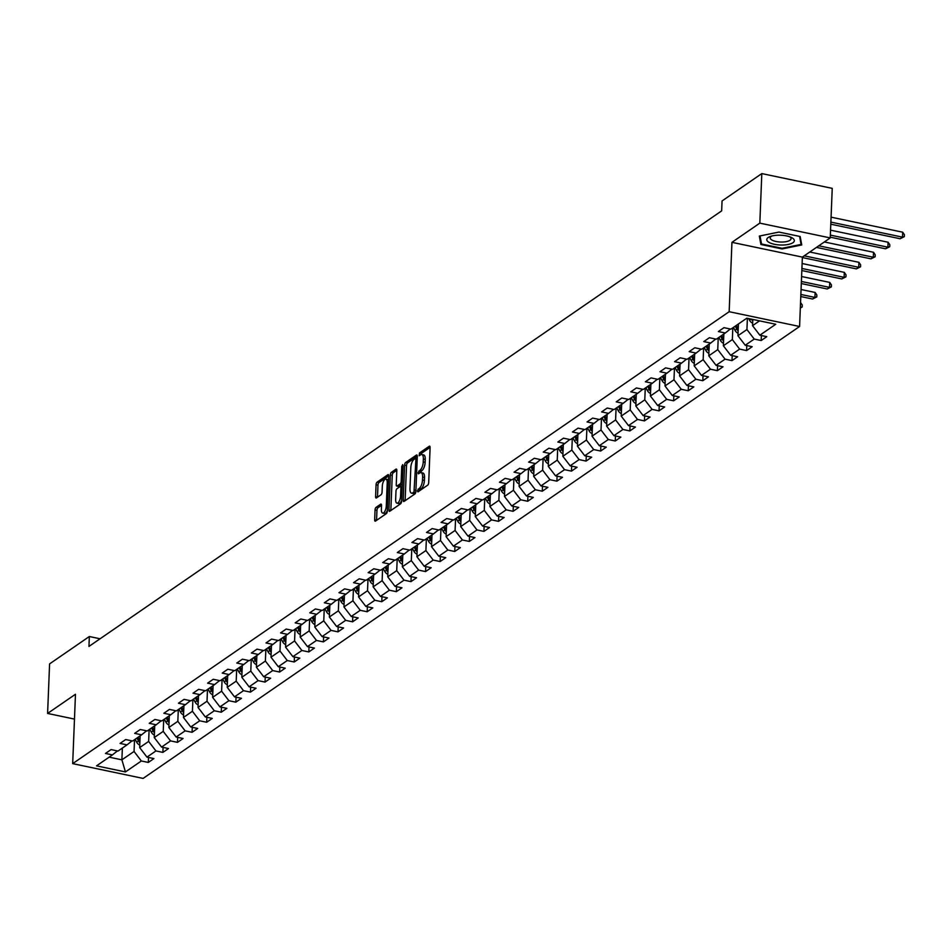 <?xml version="1.0" encoding="UTF-8"?>
<svg xmlns="http://www.w3.org/2000/svg" width="952" height="952" viewBox="0 0 952 952"><rect width="100%" height="100%" fill="white"/><g stroke="black" fill="none" stroke-linecap="round" stroke-linejoin="round"><path stroke-width="1.43" d="M417.357 490.958L417.94 491.875L427.698 485.151A2.083 0.833 -78.1 0 0 428.697 482.581L430.102 447.559A2.083 0.833 -78.1 0 0 429.614 446.155A2.083 0.833 -78.1 0 0 429.257 446.238L419.511 452.962L419.154 455.746L420.653 454.818A6.664 2.666 -78.1 0 1 421.784 454.52A6.664 2.666 -78.1 0 1 423.342 459.019L423.235 461.934A6.664 2.666 -78.1 0 1 420.046 470.181L418.083 472.858L418.428 473.846L419.927 472.906A6.664 2.666 -78.1 0 1 421.046 472.608A6.664 2.666 -78.1 0 1 422.617 477.107L422.498 480.034A6.664 2.666 -78.1 0 1 419.32 488.281L417.357 490.958M376.052 507.368A2.083 0.833 -78.1 0 0 375.052 509.951L374.66 519.78A2.083 0.833 -78.1 0 0 375.147 521.184A2.083 0.833 -78.1 0 0 375.505 521.089L386.333 513.628A2.083 0.833 -78.1 0 0 387.333 511.057L388.737 476.036A2.083 0.833 -78.1 0 0 388.249 474.62A2.083 0.833 -78.1 0 0 387.892 474.715L377.063 482.176A2.083 0.833 -78.1 0 0 376.064 484.758L375.588 496.623A2.083 0.833 -78.1 0 0 376.076 498.027A2.083 0.833 -78.1 0 0 376.433 497.932L381.062 494.742A2.083 0.833 -78.1 0 0 382.061 492.172L382.299 486.282A5.569 2.225 -78.1 0 1 385.905 479.142A5.569 2.225 -78.1 0 1 387.214 482.902L386.286 505.952A5.569 2.225 -78.1 0 1 382.68 513.104A5.569 2.225 -78.1 0 1 381.371 509.332L381.526 505.5A2.083 0.833 -78.1 0 0 381.038 504.084A2.083 0.833 -78.1 0 0 380.693 504.179L376.052 507.368L377.956 507.773A2.083 0.833 -78.1 0 0 376.956 510.355L376.564 520.173A2.083 0.833 -78.1 0 0 376.564 520.363M75.47 694.258L47.6 713.441L49.587 663.889L89.345 636.519L88.953 646.432L721.664 210.868L722.056 200.955L761.814 173.585L759.827 223.137L731.945 242.332L729.161 311.709L72.685 763.635L75.47 694.258M403.22 500.121A2.083 0.833 -78.1 0 0 403.707 501.525A2.083 0.833 -78.1 0 0 404.053 501.43L414.893 493.969A2.083 0.833 -78.1 0 0 415.881 491.399L417.297 456.377A2.083 0.833 -78.1 0 0 416.797 454.973A2.083 0.833 -78.1 0 0 416.452 455.056L405.623 462.517A2.083 0.833 -78.1 0 0 404.624 465.1L403.22 500.121L405.124 500.514A2.083 0.833 -78.1 0 0 405.112 500.704M400.613 503.798L389.773 511.26A2.083 0.833 -78.1 0 1 389.428 511.355A2.083 0.833 -78.1 0 1 388.94 509.951L390.344 474.929A2.083 0.833 -78.1 0 1 391.343 472.347L395.972 469.157A2.083 0.833 -78.1 0 1 396.329 469.062A2.083 0.833 -78.1 0 1 396.817 470.466L396.246 484.675A2.083 0.833 -78.1 0 0 396.734 486.079A2.083 0.833 -78.1 0 0 397.091 485.984L400.161 483.866A2.083 0.833 -78.1 0 0 401.161 481.295L401.756 466.504L402.696 464.635L403.041 465.623L401.613 501.228A2.083 0.833 -78.1 0 1 400.613 503.798M729.161 311.709L799.585 326.488L143.109 778.415L72.685 763.635M148.5 757.447L148.298 762.445L153.915 758.577L146.965 757.126L155.938 750.938L162.887 752.401L168.504 748.534L161.554 747.082L170.539 740.894L177.477 742.358L183.093 738.49L176.144 737.026L185.128 730.85L192.078 732.302L197.683 728.447L190.745 726.983L199.718 720.807L206.667 722.259L212.284 718.403L205.334 716.939L214.307 710.763L221.257 712.215L226.874 708.347L219.924 706.896L228.908 700.708L235.846 702.171L241.463 698.304L234.513 696.852L243.498 690.664L250.447 692.128L256.052 688.26L249.115 686.808L258.087 680.62L265.037 682.084L270.654 678.217L263.704 676.753L272.688 670.577L279.626 672.029L285.243 668.173L278.293 666.709L287.278 660.533L294.227 661.985L299.832 658.129L292.883 656.666L301.867 650.49L308.817 651.942L314.422 648.074L307.484 646.622L316.457 640.434L323.406 641.898L329.023 638.03L322.073 636.579L331.058 630.391L337.996 631.854L343.613 627.987L336.663 626.535L345.647 620.347L352.597 621.811L358.202 617.943L351.252 616.479L360.237 610.303L367.186 611.755L372.791 607.9L365.854 606.436L374.826 600.26L381.776 601.712L387.393 597.856L380.443 596.392L389.428 590.216L396.365 591.668L401.982 587.8L395.032 586.349L404.017 580.161L410.966 581.624L416.571 577.757L409.622 576.305L418.606 570.117L425.556 571.581L431.161 567.713L424.223 566.261L433.196 560.073L440.145 561.537L445.762 557.67L438.812 556.206L447.797 550.03L454.735 551.482L460.351 547.626L453.402 546.162L462.386 539.986L469.336 541.438L474.941 537.582L468.003 536.119L476.976 529.943L483.925 531.394L489.542 527.527L482.593 526.075L491.565 519.887L498.515 521.351L504.132 517.483L497.182 516.032L506.166 509.844L513.104 511.307L518.721 507.44L511.771 505.988L520.756 499.8L527.705 501.264L533.31 497.396L526.373 495.933L535.345 489.756L542.295 491.208L547.912 487.353L540.962 485.889L549.935 479.713L556.884 481.165L562.501 477.309L555.552 475.845L564.536 469.669L571.474 471.121L577.09 467.253L570.141 465.802L579.125 459.614L586.075 461.077L591.68 457.21L584.742 455.758L593.715 449.57L600.664 451.034L606.281 447.166L599.332 445.714L608.304 439.526L615.254 440.99L620.871 437.123L613.921 435.659L622.906 429.483L629.843 430.935L635.46 427.079L628.51 425.615L637.495 419.439L644.444 420.891L650.049 417.035L643.112 415.572L652.084 409.396L659.034 410.847L664.651 406.98L657.701 405.528L666.674 399.34L673.623 400.804L679.24 396.936L672.291 395.485L681.275 389.297L688.225 390.76L693.829 386.893L686.88 385.429L695.864 379.253L702.814 380.717L708.419 376.849L701.481 375.385L710.454 369.209L717.403 370.661L723.02 366.806L716.071 365.342L725.055 359.166L731.993 360.618L737.61 356.762L730.66 355.298L739.644 349.11L746.594 350.574L752.199 346.707L745.249 345.255L754.234 339.067L761.183 340.53L766.788 336.663L759.851 335.211L775.749 324.263L746.82 318.194L730.922 329.13L723.972 327.678L718.355 331.546L725.305 332.998L730.303 329.011M148.298 762.445L141.348 760.981L125.45 771.929L96.521 765.86L112.419 754.912L105.482 753.46L111.086 749.593L118.036 751.057L127.021 744.869L120.071 743.417L125.676 739.549L132.625 741.001L141.61 734.825L134.66 733.361L140.277 729.506L147.215 730.957L156.199 724.781L149.25 723.318L154.867 719.462L161.816 720.914L170.789 714.738L163.851 713.274L169.456 709.407L176.406 710.87L185.39 704.682L178.44 703.231L184.045 699.363L190.995 700.827L199.98 694.639L193.03 693.187L198.647 689.319L205.584 690.783L214.569 684.595L207.619 683.143L213.236 679.276L220.186 680.728L229.158 674.552L222.221 673.088L227.825 669.232L234.775 670.684L243.76 664.508L236.81 663.044L242.415 659.189L249.364 660.64L258.349 654.464L251.399 653.001L257.016 649.133L263.954 650.597L272.938 644.409L265.989 642.957L271.606 639.089L278.555 640.553L287.528 634.365L280.59 632.913L286.195 629.046L293.145 630.51L302.129 624.322L295.18 622.87L300.796 619.002L307.734 620.454L316.718 614.278L309.769 612.814L315.386 608.959L322.335 610.411L331.308 604.234L324.358 602.771L329.975 598.915L336.925 600.367L345.897 594.191L338.96 592.727L344.565 588.86L351.514 590.323L360.499 584.135L353.549 582.683L359.166 578.816L366.103 580.28L375.088 574.092L368.138 572.64L373.755 568.772L380.705 570.236L389.677 564.048L382.728 562.596L388.345 558.729L395.294 560.181L404.267 554.005L397.329 552.541L402.934 548.685L409.884 550.137L418.868 543.961L411.918 542.497L417.535 538.642L424.473 540.093L433.457 533.917L426.508 532.454L432.125 528.586L439.074 530.05L448.047 523.862L441.097 522.41L446.714 518.543L453.664 520.006L462.636 513.818L455.699 512.366L461.303 508.499L468.253 509.963L477.238 503.775L470.288 502.323L475.905 498.455L482.842 499.907L491.827 493.731L484.877 492.267L490.494 488.412L497.444 489.863L506.416 483.687L499.467 482.224L505.084 478.356L512.033 479.82L521.006 473.644L514.068 472.18L519.673 468.313L526.623 469.776L535.607 463.588L528.658 462.137L534.274 458.269L541.212 459.733L550.197 453.545L543.247 452.093L548.864 448.225L555.813 449.689L564.786 443.501L557.848 442.037L563.453 438.182L570.403 439.634L579.387 433.457L572.438 431.994L578.043 428.138L584.992 429.59L593.977 423.414L587.027 421.95L592.644 418.083L599.582 419.546L608.566 413.37L601.616 411.907L607.233 408.039L614.183 409.503L623.155 403.315L616.218 401.863L621.823 397.995L628.772 399.459L637.757 393.271L630.807 391.819L636.412 387.952L643.362 389.404L652.346 383.228L645.396 381.764L651.013 377.908L657.951 379.36L666.936 373.184L659.986 371.72L665.603 367.865L672.552 369.317L681.525 363.14L674.587 361.677L680.192 357.809L687.142 359.273L696.126 353.085L689.177 351.633L694.782 347.766L701.731 349.229L710.716 343.041L703.766 341.589L709.383 337.722L716.321 339.186L725.305 332.998M149.119 729.648L148.643 741.418L139.67 747.594L140.146 735.837M139.67 747.594L146.965 757.126M148.643 741.418L155.938 750.938M127.021 744.869L132.019 740.882M163.708 719.605L163.244 731.374L154.26 737.55L154.736 725.793M154.26 737.55L161.554 747.082M163.244 731.374L170.539 740.894M141.61 734.825L146.608 730.827M178.31 709.561L177.834 721.318L168.849 727.506L169.325 715.737M168.849 727.506L176.144 737.026M177.834 721.318L185.128 730.85M156.199 724.781L161.197 720.783M192.899 699.518L192.423 711.275L183.45 717.463L183.915 705.694M183.45 717.463L190.745 726.983M192.423 711.275L199.718 720.807M170.789 714.738L175.799 710.739M207.488 689.474L207.024 701.231L198.04 707.419L198.516 695.65M198.04 707.419L205.334 716.939M207.024 701.231L214.307 710.763M185.39 704.682L190.388 700.696M222.078 679.419L221.614 691.188L212.629 697.364L213.105 685.607M212.629 697.364L219.924 706.896M221.614 691.188L228.908 700.708M199.98 694.639L204.977 690.652M236.679 669.375L236.203 681.144L227.219 687.32L227.695 675.563M227.219 687.32L234.513 696.852M236.203 681.144L243.498 690.664M214.569 684.595L219.567 680.609M251.268 659.331L250.792 671.101L241.82 677.277L242.284 665.519M241.82 677.277L249.115 686.808M250.792 671.101L258.087 680.62M229.158 674.552L234.168 670.553M265.858 649.288L265.394 661.045L256.409 667.233L256.885 655.464M256.409 667.233L263.704 676.753M265.394 661.045L272.688 670.577M243.76 664.508L248.758 660.509M280.459 639.244L279.983 651.001L270.999 657.189L271.475 645.42M270.999 657.189L278.293 666.709M279.983 651.001L287.278 660.533M258.349 654.464L263.347 650.466M295.049 629.201L294.573 640.958L285.588 647.146L286.064 635.377M285.588 647.146L292.883 656.666M294.573 640.958L301.867 650.49M272.938 644.409L277.936 640.422M309.638 619.145L309.162 630.914L300.189 637.09L300.654 625.333M300.189 637.09L307.484 646.622M309.162 630.914L316.457 640.434M287.528 634.365L292.538 630.379M324.227 609.101L323.763 620.871L314.779 627.047L315.255 615.289M314.779 627.047L322.073 636.579M323.763 620.871L331.058 630.391M302.129 624.322L307.127 620.335M338.829 599.058L338.353 610.827L329.368 617.003L329.844 605.246M329.368 617.003L336.663 626.535M338.353 610.827L345.647 620.347M316.718 614.278L321.716 610.28M353.418 589.014L352.942 600.771L343.958 606.959L344.434 595.19M343.958 606.959L351.252 616.479M352.942 600.771L360.237 610.303M331.308 604.234L336.306 600.236M368.007 578.971L367.531 590.728L358.559 596.916L359.023 585.147M358.559 596.916L365.854 606.436M367.531 590.728L374.826 600.26M345.897 594.191L350.907 590.192M382.597 568.927L382.133 580.684L373.148 586.872L373.624 575.103M373.148 586.872L380.443 596.392M382.133 580.684L389.428 590.216M360.499 584.135L365.497 580.149M397.198 558.872L396.722 570.641L387.738 576.817L388.214 565.06M387.738 576.817L395.032 586.349M396.722 570.641L404.017 580.161M375.088 574.092L380.086 570.105M411.788 548.828L411.312 560.597L402.339 566.773L402.803 555.016M402.339 566.773L409.622 576.305M411.312 560.597L418.606 570.117M389.677 564.048L394.675 560.062M426.377 538.784L425.901 550.553L416.928 556.73L417.392 544.972M416.928 556.73L424.223 566.261M425.901 550.553L433.196 560.073M404.267 554.005L409.277 550.006M440.966 528.741L440.502 540.498L431.518 546.686L431.994 534.917M431.518 546.686L438.812 556.206M440.502 540.498L447.797 550.03M418.868 543.961L423.866 539.962M455.568 518.697L455.092 530.454L446.107 536.642L446.583 524.873M446.107 536.642L453.402 546.162M455.092 530.454L462.386 539.986M433.457 533.917L438.455 529.919M470.157 508.654L469.681 520.411L460.708 526.599L461.173 514.83M460.708 526.599L468.003 536.119M469.681 520.411L476.976 529.943M448.047 523.862L453.045 519.875M484.747 498.598L484.27 510.367L475.298 516.543L475.774 504.786M475.298 516.543L482.593 526.075M484.27 510.367L491.565 519.887M462.636 513.818L467.646 509.832M499.336 488.555L498.872 500.324L489.887 506.5L490.363 494.742M489.887 506.5L497.182 516.032M498.872 500.324L506.166 509.844M477.238 503.775L482.236 499.788M513.937 478.511L513.461 490.28L504.477 496.456L504.953 484.699M504.477 496.456L511.771 505.988M513.461 490.28L520.756 499.8M491.827 493.731L496.825 489.733M528.527 468.467L528.051 480.224L519.078 486.412L519.542 474.643M519.078 486.412L526.373 495.933M528.051 480.224L535.345 489.756M506.416 483.687L511.414 479.689M543.116 458.424L542.64 470.181L533.667 476.369L534.143 464.6M533.667 476.369L540.962 485.889M542.64 470.181L549.935 479.713M521.006 473.644L526.016 469.645M557.705 448.38L557.241 460.137L548.257 466.313L548.733 454.556M548.257 466.313L555.552 475.845M557.241 460.137L564.536 469.669M535.607 463.588L540.605 459.602M572.307 438.325L571.831 450.094L562.846 456.27L563.322 444.513M562.846 456.27L570.141 465.802M571.831 450.094L579.125 459.614M550.197 453.545L555.194 449.558M586.896 428.281L586.42 440.05L577.447 446.226L577.912 434.469M577.447 446.226L584.742 455.758M586.42 440.05L593.715 449.57M564.786 443.501L569.796 439.515M601.486 418.237L601.021 429.995L592.037 436.183L592.513 424.413M592.037 436.183L599.332 445.714M601.021 429.995L608.304 439.526M579.387 433.457L584.385 429.459M616.075 408.194L615.611 419.951L606.626 426.139L607.102 414.37M606.626 426.139L613.921 435.659M615.611 419.951L622.906 429.483M593.977 423.414L598.975 419.415M630.676 398.15L630.2 409.907L621.216 416.095L621.692 404.326M621.216 416.095L628.51 425.615M630.2 409.907L637.495 419.439M608.566 413.37L613.564 409.372M645.266 388.095L644.79 399.864L635.817 406.04L636.281 394.283M635.817 406.04L643.112 415.572M644.79 399.864L652.084 409.396M623.155 403.315L628.165 399.328M659.855 378.051L659.391 389.82L650.406 395.996L650.882 384.239M650.406 395.996L657.701 405.528M659.391 389.82L666.674 399.34M637.757 393.271L642.755 389.285M674.456 368.007L673.98 379.777L664.996 385.953L665.472 374.195M664.996 385.953L672.291 395.485M673.98 379.777L681.275 389.297M652.346 383.228L657.344 379.241M689.046 357.964L688.57 369.721L679.585 375.909L680.061 364.14M679.585 375.909L686.88 385.429M688.57 369.721L695.864 379.253M666.936 373.184L671.933 369.186M703.635 347.92L703.159 359.678L694.187 365.865L694.651 354.096M694.187 365.865L701.481 375.385M703.159 359.678L710.454 369.209M681.525 363.14L686.535 359.142M718.224 337.877L717.76 349.634L708.776 355.822L709.252 344.053M708.776 355.822L716.071 365.342M717.76 349.634L725.055 359.166M696.126 353.085L701.124 349.098M732.826 327.821L732.35 339.59L723.365 345.766L723.841 334.009M723.365 345.766L730.66 355.298M732.35 339.59L739.644 349.11M710.716 343.041L715.714 339.055M747.391 318.313L746.939 329.547L737.955 335.723L738.431 323.966M737.955 335.723L745.249 345.255M746.939 329.547L754.234 339.067M759.553 320.86L752.556 325.679L752.806 319.444M752.556 325.679L759.851 335.211M731.945 242.332L802.369 257.111L830.239 237.917L759.827 223.137M830.239 237.917L832.238 188.365L761.814 173.585M47.6 713.441L74.482 719.093M802.369 257.111L799.585 326.488M100.079 638.78L89.345 636.519M122.368 748.07L121.892 759.827L134.054 751.461L134.529 739.692M109.159 757.161L121.892 759.827L125.45 771.929M134.054 751.461L141.348 760.981M112.419 754.912L117.417 750.926M761.386 335.532L761.183 340.53M746.784 345.576L746.594 350.574M732.195 355.62L731.993 360.618M717.606 365.663L717.403 370.661M703.016 375.707L702.814 380.717M688.415 385.762L688.225 390.76M673.826 395.806L673.623 400.804M659.236 405.849L659.034 410.847M644.647 415.893L644.444 420.891M630.046 425.937L629.843 430.935M615.456 435.98L615.254 440.99M600.867 446.036L600.664 451.034M586.277 456.079L586.075 461.077M571.676 466.123L571.474 471.121M557.087 476.167L556.884 481.165M542.497 486.21L542.295 491.208M527.908 496.254L527.705 501.264M513.307 506.309L513.104 511.307M498.717 516.353L498.515 521.351M484.128 526.397L483.925 531.394M469.526 536.44L469.336 541.438M454.937 546.484L454.735 551.482M440.348 556.527L440.145 561.537M425.758 566.583L425.556 571.581M411.157 576.626L410.966 581.624M396.567 586.67L396.365 591.668M381.978 596.714L381.776 601.712M367.389 606.757L367.186 611.755M352.787 616.801L352.597 621.811M338.198 626.856L337.996 631.854M323.609 636.9L323.406 641.898M309.019 646.943L308.817 651.942M294.418 656.987L294.227 661.985M279.829 667.031L279.626 672.029M265.239 677.086L265.037 682.084M250.65 687.13L250.447 692.128M236.048 697.173L235.846 702.171M221.459 707.217L221.257 712.215M206.87 717.261L206.667 722.259M192.28 727.304L192.078 732.302M177.679 737.36L177.477 742.358M163.09 747.403L162.887 752.401M759.327 236.06L760.91 244.497L782.116 248.948L801.739 244.961L800.168 236.524L778.962 232.074L759.327 236.06M782.139 248.282L782.116 248.948M761.029 241.32L760.91 244.497M419.296 490.935L421.212 488.673A6.664 2.666 -78.1 0 0 424.402 480.427L422.498 480.034M421.046 472.608L422.95 473.013A6.664 2.666 -78.1 0 1 424.521 477.511L424.402 480.427M421.784 454.52L423.676 454.913A6.664 2.666 -78.1 0 1 425.247 459.411L425.127 462.339A6.664 2.666 -78.1 0 1 421.95 470.585L420.022 472.846M430.102 447.369L421.415 453.354L420.76 454.747M417.297 456.187L407.527 462.922A2.083 0.833 -78.1 0 0 406.528 465.492L405.124 500.514M413.989 491.946L415.917 459.399L415.584 458.412L414.001 459.399A6.664 2.666 -78.1 0 0 410.812 467.646L409.967 488.662A6.664 2.666 -78.1 0 0 411.538 493.16A6.664 2.666 -78.1 0 0 412.656 492.862L413.989 491.946L415.762 492.315M411.538 493.16L413.442 493.564A6.664 2.666 -78.1 0 0 414.56 493.267L412.656 492.862M415.726 492.458L414.56 493.267M396.817 470.288L393.247 472.751A2.083 0.833 -78.1 0 0 392.248 475.322L390.844 510.343A2.083 0.833 -78.1 0 0 390.844 510.534M398.352 486.258A2.083 0.833 -78.1 0 0 398.638 486.484A2.083 0.833 -78.1 0 0 398.995 486.389L402.065 484.27A2.083 0.833 -78.1 0 0 402.303 484.044M395.651 499.407A5.569 2.225 -78.1 0 0 396.972 503.18A5.569 2.225 -78.1 0 0 400.566 496.028L400.899 487.912A2.083 0.833 -78.1 0 0 400.399 486.496A2.083 0.833 -78.1 0 0 400.054 486.591L396.972 488.709A2.083 0.833 -78.1 0 0 395.984 491.291L395.651 499.407M396.972 503.18L398.864 503.572A5.569 2.225 -78.1 0 0 401.637 500.514M400.399 486.496L402.184 486.877A2.083 0.833 -78.1 0 0 401.958 486.996M381.526 505.31L377.956 507.773M382.68 513.104L384.584 513.497A5.569 2.225 -78.1 0 0 387.357 510.439M388.571 480.165A5.569 2.225 -78.1 0 0 387.809 479.534L385.905 479.142M388.737 475.845L378.967 482.581A2.083 0.833 -78.1 0 0 377.968 485.151L377.492 497.027A2.083 0.833 -78.1 0 0 377.492 497.206M752.651 323.168A5.629 4.748 -124.5 0 1 749.557 320.241L748.7 318.587M751.402 319.146A5.629 4.748 55.5 0 0 752.746 320.86M830.798 224.196L900.152 238.75L902.484 237.143L902.686 232.193L831.072 217.163M830.882 222.113L902.484 237.143L904.317 236.655L900.152 238.75M902.686 232.193L904.4 234.68L904.317 236.655M769.097 242.439A13.792 4.903 -177.7 0 0 788.22 244.462A13.792 4.903 -177.7 0 0 792.004 237.786A13.792 4.903 -177.7 0 0 791.064 237.31A13.792 4.903 -177.7 0 0 770.299 236.477A13.792 4.903 -177.7 0 0 769.097 242.439M771.786 236.025A10.448 3.713 -177.7 0 0 770.192 237.893A10.448 3.713 -177.7 0 0 771.953 240.071A10.448 3.713 -177.7 0 0 783.591 241.975A10.448 3.713 -177.7 0 0 791.053 238.726A10.448 3.713 -177.7 0 0 789.613 236.739M799.597 236.405L801.096 244.426L782.08 248.293L761.529 243.986L760.029 235.917M801.191 242.034L801.096 244.426M738.062 333.224A5.629 4.748 -124.5 0 1 734.968 330.296L733.457 327.393M738.228 328.916A5.629 4.748 -124.5 0 1 737.871 328.297L736.36 325.394M735.23 326.167L736.741 329.071A5.629 4.748 55.5 0 0 738.157 330.903M830.275 237.191L885.562 248.805L887.895 247.187L888.097 242.236L830.549 230.158M830.358 235.108L887.895 247.187L889.727 246.711L885.562 248.805M888.097 242.236L889.811 244.724L889.727 246.711M723.472 343.267A5.629 4.748 -124.5 0 1 720.378 340.34L718.867 337.436M723.639 338.96A5.629 4.748 -124.5 0 1 723.282 338.341L721.759 335.437M720.64 336.211L722.151 339.114A5.629 4.748 55.5 0 0 723.568 340.947M816.459 247.401L870.961 258.849L873.305 257.23L873.508 252.28L824.361 241.963M818.803 245.794L873.305 257.23L875.138 256.754L870.961 258.849M873.508 252.28L875.209 254.767L875.138 256.754M708.871 353.311A5.629 4.748 -124.5 0 1 705.789 350.384L704.278 347.48M709.05 349.003A5.629 4.748 -124.5 0 1 708.681 348.384L707.169 345.481M706.051 346.254L707.562 349.158A5.629 4.748 55.5 0 0 708.966 350.99M802.346 257.552L856.372 268.892L858.716 267.286L858.906 262.324L809.771 252.018M804.214 255.838L858.716 267.286L860.548 266.798L856.372 268.892M858.906 262.324L860.62 264.811L860.548 266.798M694.282 363.355A5.629 4.748 -124.5 0 1 691.188 360.427L689.676 357.524M694.46 359.047A5.629 4.748 -124.5 0 1 694.091 358.428L692.58 355.524M691.461 356.298L692.973 359.202A5.629 4.748 55.5 0 0 694.377 361.034M801.822 270.546L841.782 278.936L844.115 277.329L844.317 272.367L802.108 263.514M801.905 268.464L844.115 277.329L845.947 276.842L841.782 278.936M844.317 272.367L846.03 274.854L845.947 276.842M679.692 373.398A5.629 4.748 -124.5 0 1 676.598 370.471L675.087 367.567M679.859 369.09A5.629 4.748 -124.5 0 1 679.502 368.483L677.991 365.58M676.86 366.353L678.371 369.245A5.629 4.748 55.5 0 0 679.788 371.078M801.31 283.553L827.193 288.98L829.525 287.373L829.727 282.411L801.584 276.508M801.394 281.471L829.525 287.373L831.358 286.885L827.193 288.98M829.727 282.411L831.441 284.91L831.358 286.885M665.103 383.454A5.629 4.748 -124.5 0 1 662.009 380.514L660.498 377.611M665.269 379.146A5.629 4.748 -124.5 0 1 664.901 378.527L663.389 375.623M662.271 376.397L663.782 379.301A5.629 4.748 55.5 0 0 665.186 381.133M800.787 296.548L812.591 299.023L814.936 297.417L815.138 292.466L801.06 289.515M800.87 294.465L814.936 297.417L816.768 296.929L812.591 299.023M815.138 292.466L816.84 294.953L816.768 296.929M650.502 393.497A5.629 4.748 -124.5 0 1 647.419 390.57L645.896 387.666M650.68 389.19A5.629 4.748 -124.5 0 1 650.311 388.571L648.8 385.667M647.681 386.441L649.193 389.344A5.629 4.748 55.5 0 0 650.597 391.177M800.549 302.51L802.25 304.997L802.167 306.984L800.323 308.031M802.167 306.984L800.346 307.46M635.912 403.541A5.629 4.748 -124.5 0 1 632.818 400.613L631.307 397.71M636.091 399.233A5.629 4.748 -124.5 0 1 635.722 398.614L634.211 395.711M633.092 396.484L634.603 399.388A5.629 4.748 55.5 0 0 636.007 401.22M621.323 413.584A5.629 4.748 -124.5 0 1 618.229 410.657L616.717 407.753M621.489 409.277A5.629 4.748 -124.5 0 1 621.132 408.658L619.621 405.754M618.491 406.528L620.002 409.431A5.629 4.748 55.5 0 0 621.418 411.264M606.733 423.628A5.629 4.748 -124.5 0 1 603.639 420.701L602.128 417.797M606.9 419.32A5.629 4.748 -124.5 0 1 606.531 418.702L605.02 415.798M603.901 416.571L605.413 419.475A5.629 4.748 55.5 0 0 606.817 421.308M592.132 433.672A5.629 4.748 -124.5 0 1 589.05 430.744L587.527 427.841M592.311 429.364A5.629 4.748 -124.5 0 1 591.942 428.757L590.43 425.853M589.312 426.627L590.823 429.53A5.629 4.748 55.5 0 0 592.227 431.351M577.543 443.727A5.629 4.748 -124.5 0 1 574.449 440.8L572.937 437.896M577.721 439.419A5.629 4.748 -124.5 0 1 577.352 438.801L575.841 435.897M574.722 436.67L576.234 439.574A5.629 4.748 55.5 0 0 577.638 441.407M562.953 453.771A5.629 4.748 -124.5 0 1 559.859 450.843L558.348 447.94M563.12 449.463A5.629 4.748 -124.5 0 1 562.763 448.844L561.252 445.941M560.121 446.714L561.632 449.618A5.629 4.748 55.5 0 0 563.048 451.45M548.364 463.814A5.629 4.748 -124.5 0 1 545.27 460.887L543.759 457.983M548.53 459.507A5.629 4.748 -124.5 0 1 548.162 458.888L546.65 455.984M545.532 456.758L547.043 459.661A5.629 4.748 55.5 0 0 548.447 461.494M533.763 473.858A5.629 4.748 -124.5 0 1 530.669 470.931L529.157 468.027M533.941 469.55A5.629 4.748 -124.5 0 1 533.572 468.931L532.061 466.028M530.942 466.801L532.454 469.705A5.629 4.748 55.5 0 0 533.858 471.537M519.173 483.902A5.629 4.748 -124.5 0 1 516.079 480.974L514.568 478.071M519.352 479.594A5.629 4.748 -124.5 0 1 518.983 478.975L517.471 476.071M516.341 476.845L517.864 479.748A5.629 4.748 55.5 0 0 519.268 481.581M504.584 493.945A5.629 4.748 -124.5 0 1 501.49 491.018L499.978 488.114M504.75 489.637A5.629 4.748 -124.5 0 1 504.393 489.03L502.882 486.127M501.752 486.9L503.263 489.804A5.629 4.748 55.5 0 0 504.679 491.625M489.994 504.001A5.629 4.748 -124.5 0 1 486.9 501.073L485.389 498.17M490.161 499.693A5.629 4.748 -124.5 0 1 489.792 499.074L488.281 496.17M487.162 496.944L488.673 499.848A5.629 4.748 55.5 0 0 490.078 501.68M475.393 514.044A5.629 4.748 -124.5 0 1 472.299 511.117L470.788 508.213M475.572 509.736A5.629 4.748 -124.5 0 1 475.203 509.118L473.691 506.214M472.573 506.988L474.084 509.891A5.629 4.748 55.5 0 0 475.488 511.724M460.804 524.088A5.629 4.748 -124.5 0 1 457.71 521.16L456.198 518.257M460.982 519.78A5.629 4.748 -124.5 0 1 460.613 519.161L459.102 516.258M457.971 517.031L459.495 519.935A5.629 4.748 55.5 0 0 460.899 521.767M446.214 534.131A5.629 4.748 -124.5 0 1 443.12 531.204L441.609 528.3M446.381 529.824A5.629 4.748 -124.5 0 1 446.024 529.205L444.513 526.301M443.382 527.075L444.893 529.978A5.629 4.748 55.5 0 0 446.31 531.811M431.625 544.175A5.629 4.748 -124.5 0 1 428.531 541.248L427.02 538.344M431.791 539.867A5.629 4.748 -124.5 0 1 431.423 539.248L429.911 536.345M428.793 537.118L430.304 540.022A5.629 4.748 55.5 0 0 431.708 541.855M417.024 554.219A5.629 4.748 -124.5 0 1 413.93 551.291L412.418 548.388M417.202 549.911A5.629 4.748 -124.5 0 1 416.833 549.304L415.322 546.4M414.203 547.174L415.715 550.077A5.629 4.748 55.5 0 0 417.119 551.898M402.434 564.274A5.629 4.748 -124.5 0 1 399.34 561.347L397.829 558.443M402.613 559.966A5.629 4.748 -124.5 0 1 402.244 559.348L400.732 556.444M399.602 557.217L401.125 560.121A5.629 4.748 55.5 0 0 402.529 561.954M387.845 574.318A5.629 4.748 -124.5 0 1 384.751 571.39L383.24 568.487M388.011 570.01A5.629 4.748 -124.5 0 1 387.654 569.391L386.131 566.488M385.013 567.261L386.524 570.165A5.629 4.748 55.5 0 0 387.94 571.997M373.243 584.361A5.629 4.748 -124.5 0 1 370.161 581.434L368.65 578.53M373.422 580.054A5.629 4.748 -124.5 0 1 373.053 579.435L371.542 576.531M370.423 577.305L371.935 580.208A5.629 4.748 55.5 0 0 373.339 582.041M358.654 594.405A5.629 4.748 -124.5 0 1 355.56 591.478L354.049 588.574M358.833 590.097A5.629 4.748 -124.5 0 1 358.464 589.478L356.952 586.575M355.834 587.348L357.345 590.252A5.629 4.748 55.5 0 0 358.749 592.084M344.065 604.449A5.629 4.748 -124.5 0 1 340.971 601.521L339.459 598.618M344.231 600.141A5.629 4.748 -124.5 0 1 343.874 599.522L342.363 596.618M341.232 597.392L342.744 600.295A5.629 4.748 55.5 0 0 344.16 602.128M329.475 614.492A5.629 4.748 -124.5 0 1 326.381 611.565L324.87 608.661M329.642 610.184A5.629 4.748 -124.5 0 1 329.285 609.577L327.762 606.674M326.643 607.447L328.154 610.351A5.629 4.748 55.5 0 0 329.57 612.172M314.874 624.548A5.629 4.748 -124.5 0 1 311.792 621.62L310.281 618.717M315.053 620.24A5.629 4.748 -124.5 0 1 314.684 619.621L313.172 616.717M312.054 617.491L313.565 620.395A5.629 4.748 55.5 0 0 314.969 622.227M300.285 634.591A5.629 4.748 -124.5 0 1 297.191 631.664L295.679 628.76M300.463 630.283A5.629 4.748 -124.5 0 1 300.094 629.665L298.583 626.761M297.464 627.535L298.976 630.438A5.629 4.748 55.5 0 0 300.38 632.271M285.695 644.635A5.629 4.748 -124.5 0 1 282.601 641.707L281.09 638.804M285.862 640.327A5.629 4.748 -124.5 0 1 285.505 639.708L283.993 636.805M282.863 637.578L284.374 640.482A5.629 4.748 55.5 0 0 285.79 642.314M271.106 654.678A5.629 4.748 -124.5 0 1 268.012 651.751L266.5 648.847M271.272 650.371A5.629 4.748 -124.5 0 1 270.915 649.752L269.392 646.848M268.274 647.622L269.785 650.525A5.629 4.748 55.5 0 0 271.189 652.358M256.505 664.722A5.629 4.748 -124.5 0 1 253.422 661.795L251.899 658.891M256.683 660.414A5.629 4.748 -124.5 0 1 256.314 659.807L254.803 656.904M253.684 657.665L255.195 660.569A5.629 4.748 55.5 0 0 256.6 662.402M241.915 674.766A5.629 4.748 -124.5 0 1 238.821 671.838L237.31 668.935M242.094 670.47A5.629 4.748 -124.5 0 1 241.725 669.851L240.213 666.947M239.095 667.721L240.606 670.624A5.629 4.748 55.5 0 0 242.01 672.457M227.326 684.821A5.629 4.748 -124.5 0 1 224.232 681.894L222.72 678.99M227.492 680.513A5.629 4.748 -124.5 0 1 227.135 679.895L225.624 676.991M224.493 677.764L226.005 680.668A5.629 4.748 55.5 0 0 227.421 682.501M212.736 694.865A5.629 4.748 -124.5 0 1 209.642 691.937L208.131 689.034M212.903 690.557A5.629 4.748 -124.5 0 1 212.534 689.938L211.023 687.035M209.904 687.808L211.415 690.712A5.629 4.748 55.5 0 0 212.82 692.544M198.135 704.908A5.629 4.748 -124.5 0 1 195.053 701.981L193.53 699.077M198.314 700.601A5.629 4.748 -124.5 0 1 197.945 699.982L196.433 697.078M195.315 697.852L196.826 700.755A5.629 4.748 55.5 0 0 198.23 702.588M183.546 714.952A5.629 4.748 -124.5 0 1 180.452 712.025L178.94 709.121M183.724 710.644A5.629 4.748 -124.5 0 1 183.355 710.025L181.844 707.122M180.725 707.895L182.237 710.799A5.629 4.748 55.5 0 0 183.641 712.631M168.956 724.996A5.629 4.748 -124.5 0 1 165.862 722.068L164.351 719.165M169.123 720.688A5.629 4.748 -124.5 0 1 168.766 720.081L167.255 717.177M166.124 717.939L167.635 720.842A5.629 4.748 55.5 0 0 169.051 722.675M154.367 735.039A5.629 4.748 -124.5 0 1 151.273 732.112L149.761 729.208M154.533 730.743A5.629 4.748 -124.5 0 1 154.165 730.124L152.653 727.221M151.535 727.994L153.046 730.898A5.629 4.748 55.5 0 0 154.45 732.731M139.766 745.095A5.629 4.748 -124.5 0 1 136.683 742.167L135.16 739.264M139.944 740.787A5.629 4.748 -124.5 0 1 139.575 740.168L138.064 737.264M136.945 738.038L138.456 740.942A5.629 4.748 55.5 0 0 139.861 742.774M421.212 488.673L419.32 488.281M424.521 477.511L422.617 477.107M420.677 471.454L418.785 471.05M421.95 470.585L420.046 470.181M425.127 462.339L423.235 461.934M425.247 459.411L423.342 459.019M421.415 453.354L419.511 452.962M429.899 446.381L429.257 446.238M419.951 489.542L418.047 489.149M406.528 465.492L404.624 465.1M407.527 462.922L405.623 462.517M417.083 455.199L416.452 455.056M415.929 490.399L414.691 490.137M417.166 459.661L415.917 459.399M417.19 458.876L415.774 458.578M390.844 510.343L388.94 509.951M392.248 475.322L390.344 474.929M393.247 472.751L391.343 472.347M396.615 469.288L395.972 469.157M398.995 486.389L397.091 485.984M402.065 484.27L400.161 483.866M402.398 481.557L401.161 481.295M402.993 466.766L401.756 466.504M401.803 496.289L400.566 496.028M402.137 488.162L400.899 487.912M381.324 504.31L380.693 504.179M387.523 506.214L386.286 505.952M388.452 483.164L387.214 482.902M377.492 497.027L375.588 496.623M377.968 485.151L376.064 484.758M378.967 482.581L377.063 482.176M388.535 474.846L387.892 474.715M376.564 520.173L374.66 519.78M376.956 510.355L375.052 509.951M749.557 320.241L751.211 319.11M734.968 330.296L736.741 329.071M720.378 340.34L722.151 339.114M705.789 350.384L707.562 349.158M691.188 360.427L692.973 359.202M676.598 370.471L678.371 369.245M662.009 380.514L663.782 379.301M647.419 390.57L649.193 389.344M632.818 400.613L634.603 399.388M618.229 410.657L620.002 409.431M603.639 420.701L605.413 419.475M589.05 430.744L590.823 429.53M574.449 440.8L576.234 439.574M559.859 450.843L561.632 449.618M545.27 460.887L547.043 459.661M530.669 470.931L532.454 469.705M516.079 480.974L517.864 479.748M501.49 491.018L503.263 489.804M486.9 501.073L488.673 499.848M472.299 511.117L474.084 509.891M457.71 521.16L459.495 519.935M443.12 531.204L444.893 529.978M428.531 541.248L430.304 540.022M413.93 551.291L415.715 550.077M399.34 561.347L401.125 560.121M384.751 571.39L386.524 570.165M370.161 581.434L371.935 580.208M355.56 591.478L357.345 590.252M340.971 601.521L342.744 600.295M326.381 611.565L328.154 610.351M311.792 621.62L313.565 620.395M297.191 631.664L298.976 630.438M282.601 641.707L284.374 640.482M268.012 651.751L269.785 650.525M253.422 661.795L255.195 660.569M238.821 671.838L240.606 670.624M224.232 681.894L226.005 680.668M209.642 691.937L211.415 690.712M195.053 701.981L196.826 700.755M180.452 712.025L182.237 710.799M165.862 722.068L167.635 720.842M151.273 732.112L153.046 730.898M136.683 742.167L138.456 740.942M417.202 458.757L415.584 458.412M398.638 486.484L396.734 486.079"/></g></svg>
